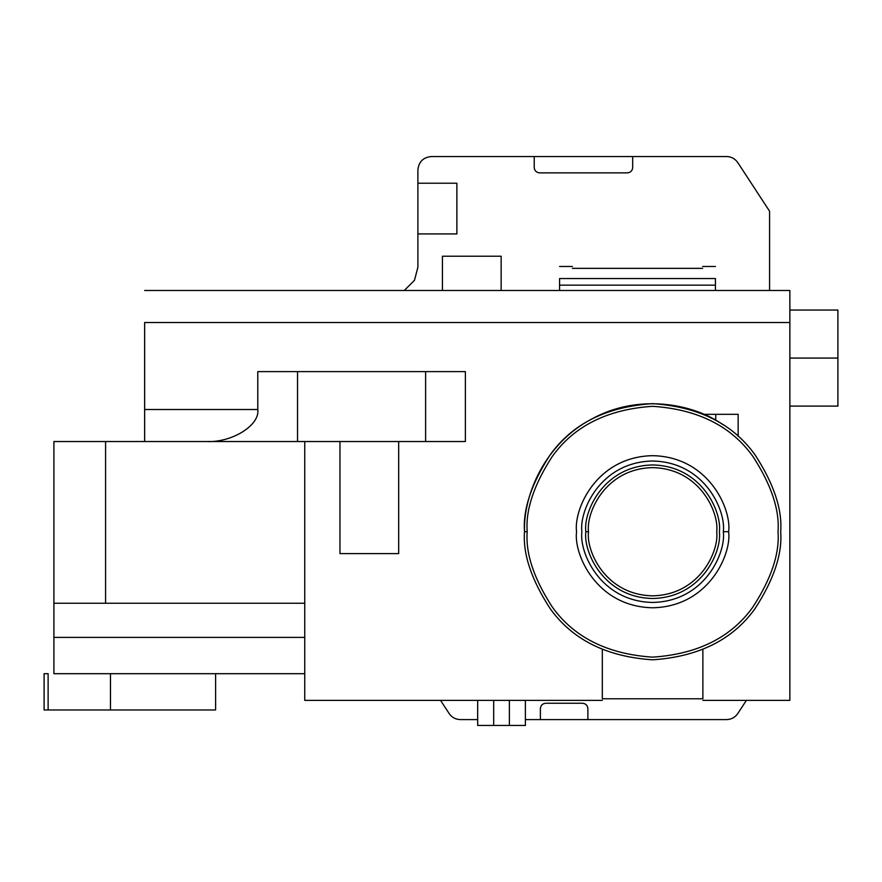 <?xml version="1.0" encoding="UTF-8"?>
<svg xmlns="http://www.w3.org/2000/svg" width="882" height="882" viewBox="0 0 882 882"><rect width="100%" height="100%" fill="white"/><g stroke="black" fill="none" stroke-linecap="round" stroke-linejoin="round"><path stroke-width="1.32" d="M210.644 709.977L44.1 709.977L48.124 709.977L48.124 673.694L44.1 673.694L44.1 709.977L44.1 673.694L48.124 673.694L48.124 709.977L110.482 709.977L110.482 673.694L110.482 709.977L215.616 709.977L215.616 673.694M144.637 290.498L789.864 290.498L789.864 700.374L702.877 700.374L789.864 700.374L789.864 322.525L144.637 322.525L144.637 409.513L144.637 322.525L789.864 322.525L789.864 290.498L144.637 290.498M304.742 673.694L53.912 673.694L53.912 441.529L105.586 441.529L105.586 603.244L304.742 603.244L105.586 603.244L105.586 441.529L144.637 441.529L53.912 441.529L53.912 603.244L105.586 603.244L53.912 603.244L53.912 673.694L304.742 673.694M304.742 700.374L304.742 441.529L304.742 700.374L602.329 700.374L304.742 700.374M339.967 441.529L144.637 441.529L144.637 409.513L257.776 409.513L257.776 371.62L257.776 409.513C260.102 425.356 231.58 442.962 205.914 441.529L297.543 441.529L297.543 371.62L257.776 371.62L297.543 371.62L297.543 441.529L425.62 441.529L425.62 371.62L297.543 371.62L425.62 371.62L425.62 441.529L465.387 441.529L465.387 371.62L465.387 441.529L339.967 441.529L339.967 553.609L339.967 441.529M715.423 278.547C715.423 262.505 715.423 262.505 715.423 278.547L559.585 278.547C559.585 262.505 559.585 262.505 559.585 278.547L715.423 278.547C715.423 262.505 715.423 262.505 715.423 278.547L715.423 285.162L559.585 285.162L559.585 290.498L559.585 285.162L715.423 285.162L715.423 278.547M572.385 268.349C572.385 265.868 572.385 265.868 572.385 268.349L702.612 268.349C702.612 265.868 702.612 265.868 702.612 268.349L572.385 268.349C572.385 265.868 572.385 265.868 572.385 268.349M703.792 414.32L738.157 414.32L738.157 436.403L738.157 414.32L703.792 414.32M465.387 371.62L425.62 371.62L465.387 371.62M339.967 553.609L398.675 553.609L398.675 441.529L398.675 553.609L339.967 553.609M837.9 358.07L837.9 310.034L837.9 406.095L837.9 358.07L789.864 358.07L837.9 358.07L837.9 310.034L837.9 358.07M442.433 290.498L442.433 256.232L442.433 290.498M501.141 290.498L501.141 256.232L442.433 256.232L501.141 256.232L501.141 290.498M715.423 290.498L715.423 285.162L715.423 290.498M559.585 278.547L559.585 285.162L559.585 278.547M702.612 268.349C702.612 265.868 702.612 265.868 702.612 268.349M304.742 637.399L53.912 637.399L304.742 637.399M144.637 409.513L144.637 441.529L205.914 441.529C231.58 442.962 260.102 425.356 257.776 409.513L144.637 409.513M702.877 649.538L702.877 698.776L602.329 698.776L602.329 649.538L602.329 698.776L702.877 698.776L702.877 649.538M524.514 531.725C522.806 509.465 531.35 483.843 550.136 454.88C572.374 423.79 606.529 406.712 652.603 403.636C698.676 406.712 732.832 423.79 755.069 454.88C773.856 483.843 782.4 509.465 780.691 531.725C782.4 553.995 773.856 579.606 755.069 608.58C732.832 639.659 698.676 656.737 652.603 659.813C606.529 656.737 572.374 639.659 550.136 608.58C531.35 579.606 522.806 553.995 524.514 531.725C523.147 494.89 545.219 443.26 591.921 418.928C637.962 393.372 693.219 403.405 723.196 424.848C693.219 403.405 637.962 393.372 591.921 418.928C545.219 443.26 523.147 494.89 524.514 531.725C522.806 553.995 531.35 579.606 550.136 608.58C572.374 639.659 606.529 656.737 652.603 659.813C698.676 656.737 732.832 639.659 755.069 608.58C773.856 579.606 782.4 553.995 780.691 531.725C782.4 509.465 773.856 483.843 755.069 454.88C732.832 423.79 698.676 406.712 652.603 403.636C606.529 406.712 572.374 423.79 550.136 454.88C531.35 483.843 522.806 509.465 524.514 531.725L527.182 531.725C525.518 553.521 533.875 578.614 552.264 606.981C574.05 637.41 607.489 654.135 652.603 657.145C697.717 654.135 731.156 637.41 752.941 606.981C771.331 578.614 779.699 553.521 778.023 531.725C779.699 509.928 771.331 484.846 752.941 456.479C731.156 426.039 697.717 409.314 652.603 406.315C607.489 409.314 574.05 426.039 552.264 456.479C533.875 484.846 525.518 509.928 527.182 531.725C525.518 509.928 533.875 484.846 552.264 456.479C574.05 426.039 607.489 409.314 652.603 406.315C697.717 409.314 731.156 426.039 752.941 456.479C771.331 484.846 779.699 509.928 778.023 531.725C779.699 553.521 771.331 578.614 752.941 606.981C731.156 637.41 697.717 654.135 652.603 657.145C607.489 654.135 574.05 637.41 552.264 606.981C533.875 578.614 525.518 553.521 527.182 531.725L524.514 531.725M728.653 531.725C731.707 553.973 708.896 606.739 652.603 607.775C596.309 606.739 573.498 553.973 576.552 531.725C573.498 509.476 596.309 456.711 652.603 455.674C708.896 456.711 731.707 509.476 728.653 531.725C731.707 509.476 708.896 456.711 652.603 455.674C596.309 456.711 573.498 509.476 576.552 531.725C573.498 553.973 596.309 606.739 652.603 607.775C708.896 606.739 731.707 553.973 728.653 531.725L723.317 531.725C726.162 511.042 704.938 461.981 652.603 461.01C600.267 461.981 579.044 511.042 581.888 531.725C579.044 552.408 600.267 601.48 652.603 602.439C704.938 601.48 726.162 552.408 723.317 531.725C726.162 552.408 704.938 601.48 652.603 602.439C600.267 601.48 579.044 552.408 581.888 531.725C579.044 511.042 600.267 461.981 652.603 461.01C704.938 461.981 726.162 511.042 723.317 531.725L728.653 531.725M588.503 531.725C585.935 550.478 605.162 594.953 652.603 595.824C700.043 594.953 719.271 550.478 716.702 531.725C719.271 512.982 700.043 468.507 652.603 467.636C605.162 468.507 585.935 512.982 588.503 531.725C585.935 512.982 605.162 468.507 652.603 467.636C700.043 468.507 719.271 512.982 716.702 531.725C719.271 550.478 700.043 594.953 652.603 595.824C605.162 594.953 585.935 550.478 588.503 531.725L585.835 531.725C583.156 512.199 603.189 465.872 652.603 464.957C702.017 465.872 722.049 512.199 719.37 531.725C722.049 551.261 702.017 597.577 652.603 598.492C603.189 597.577 583.156 551.261 585.835 531.725C583.156 551.261 603.189 597.577 652.603 598.492C702.017 597.577 722.049 551.261 719.37 531.725C722.049 512.199 702.017 465.872 652.603 464.957C603.189 465.872 583.156 512.199 585.835 531.725L588.503 531.725C585.935 550.478 605.162 594.953 652.603 595.824C700.043 594.953 719.271 550.478 716.702 531.725C719.271 512.982 700.043 468.507 652.603 467.636C605.162 468.507 585.935 512.982 588.503 531.725M715.743 414.32L715.743 420.284L715.743 414.32M525.385 719.591L540.379 719.591L540.379 708.588C540.721 705.368 542.496 703.593 545.715 703.252L582.539 703.252C585.758 703.593 587.544 705.368 587.875 708.588L587.875 719.591L726.614 719.591C731.343 719.436 735.07 717.43 737.782 713.549L746.393 700.374L737.782 713.549C735.07 717.43 731.343 719.436 726.614 719.591L525.385 719.591M769.589 290.498L769.589 211.25L737.782 162.586C735.07 158.705 731.343 156.687 726.614 156.544L632.692 156.544L632.692 167.536C632.361 170.755 630.575 172.53 627.356 172.872L539.563 172.872C536.344 172.53 534.569 170.755 534.227 167.536L534.227 156.544L431.232 156.544C423.184 157.393 418.73 161.836 417.892 169.884L417.892 183.224L456.887 183.224L456.887 233.928L417.892 233.928L417.892 267.235L414.485 280.278L404.265 290.498L414.485 280.278L417.892 267.235L417.892 169.884C418.73 161.836 423.184 157.393 431.232 156.544L726.614 156.544C731.343 156.687 735.07 158.705 737.782 162.586L769.589 211.25L769.589 290.498M440.548 700.374L449.159 713.549C451.871 717.43 455.597 719.436 460.327 719.591L477.669 719.591L460.327 719.591C455.597 719.436 451.871 717.43 449.159 713.549L440.548 700.374M417.892 183.224L417.892 233.928L456.887 233.928L456.887 183.224L417.892 183.224M540.379 708.588L540.379 719.591L587.875 719.591L587.875 708.588C587.544 705.368 585.758 703.593 582.539 703.252L545.715 703.252C542.496 703.593 540.721 705.368 540.379 708.588M534.227 156.544L534.227 167.536C534.569 170.755 536.344 172.53 539.563 172.872L627.356 172.872C630.575 172.53 632.361 170.755 632.692 167.536L632.692 156.544L534.227 156.544M477.669 725.456L477.669 700.374L477.669 725.456L493.688 725.456L477.669 725.456M525.385 725.456L493.688 725.456L509.377 725.456L509.377 700.374L509.377 725.456L525.385 725.456L525.385 700.374L525.385 725.456M493.688 700.374L493.688 725.456L493.688 700.374M715.423 266.485L702.612 266.485M559.585 266.485L572.385 266.485M837.9 310.034L789.864 310.034M837.9 406.095L789.864 406.095"/></g></svg>
